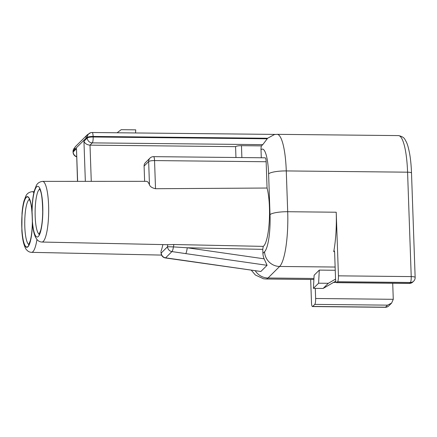 <?xml version="1.0" encoding="UTF-8"?>
<svg xmlns="http://www.w3.org/2000/svg" width="437" height="437" viewBox="0 0 437 437"><rect width="100%" height="100%" fill="white"/><g stroke="black" fill="none" stroke-linecap="round" stroke-linejoin="round"><path stroke-width="0.66" d="M153.556 156.648A4.965 4.965 0 0 0 150.006 158.09A4.965 4.747 45.2 0 0 148.656 161.564A4.965 1.016 -2 0 1 154.545 160.581A4.965 1.049 -89.4 0 0 153.556 156.648L265.161 157.806A4.965 1.049 90.6 0 1 266.144 161.739L267.062 188.03A32.699 6.91 90.6 0 1 269.208 222.318A32.699 6.91 90.6 0 1 263.238 246.381L262.768 249.352L262.91 253.389A14.896 14.235 45.2 0 0 264.15 258.83L267.078 265.308L260.862 271.486L179.492 259.791A4.965 0.907 98.2 0 1 179.263 259.9A4.965 0.907 98.2 0 1 179.225 259.889M260.862 271.486L165.426 257.956A4.965 0.765 97.8 0 0 165.618 257.846L171.927 251.581A4.965 4.747 -134.8 0 1 167.551 246.725L161.242 252.99A4.965 4.747 45.2 0 0 165.618 257.846L179.492 259.791M160.953 251.985L161.242 252.99A4.965 2.098 174.8 0 0 161.149 253.482A4.965 2.098 174.8 0 0 161.149 253.487A4.965 4.965 0 0 0 165.426 257.961M264.15 258.83L187.222 247.774A4.965 0.907 98.2 0 1 185.709 253.613L171.927 251.581A4.965 1.043 -81.4 0 0 173.44 246.905L167.551 246.725L167.65 244.616M262.768 249.352L187.222 247.774L173.44 246.905L173.877 244.512L168.616 244.715L41.936 242.043A30.333 6.413 -89.4 0 0 48.676 211.776A30.333 6.413 -89.4 0 0 42.564 181.377C39.461 181.787 37.353 183.234 36.233 185.714L34.365 190.625C33.125 195.306 32.365 201.075 32.081 207.936L32.098 211.683A25.373 5.364 90.6 0 1 39.701 188.139A25.373 5.364 90.6 0 1 41.144 229.299A25.373 5.364 90.6 0 1 32.458 221.941A25.373 5.364 90.6 0 1 24.854 245.485A25.373 5.364 90.6 0 1 23.418 204.325A25.373 5.364 90.6 0 1 32.098 211.683M161.013 251.209A31.688 6.697 -89.4 0 0 162.859 244.594M235.953 157.5L235.576 146.652A4.965 1.016 -2 0 1 241.464 145.674L261.397 145.882A14.896 14.235 45.2 0 0 261.009 149.76L261.288 157.762M32.398 220.253L32.158 213.371A25.073 5.299 -89.4 0 0 25.876 197.863A25.073 5.299 -89.4 0 0 21.861 227.164A25.073 5.299 -89.4 0 0 27.58 246.79A25.073 5.299 -89.4 0 0 32.398 220.253L32.158 213.371M41.936 242.043C40.057 241.956 38.472 241.197 37.178 239.76L35.665 237.515C34.315 234.773 33.349 231.004 32.759 226.202L32.458 221.941M135.563 132.957L135.727 129.844L121.169 129.691L117.116 132.766M267.062 188.03L155.523 188.718C152.185 187.992 150.164 186.686 149.465 184.813A31.448 6.648 -89.4 0 0 146.466 181.339L42.564 181.377M251.346 270.263L255.372 275.004L263.533 278.795L265.969 279.003A46.169 9.756 -89.4 0 0 268.023 277.998L279.636 266.461A46.169 9.756 -89.4 0 0 287.699 211.721L286.273 170.927A46.169 9.756 -89.4 0 0 277.113 134.339L274.452 134.525L267.635 138.25L262.784 144.647L261.397 145.882M235.576 146.652L90.006 145.144L92.289 142.877A4.965 1.049 -89.4 0 0 93.152 136.989A4.965 1.016 178 0 0 87.263 137.972A4.965 4.747 45.2 0 0 92.289 142.877L262.784 144.647M267.111 138.797L93.152 136.989L93.136 136.442A4.965 1.049 -89.4 0 0 92.147 132.509A4.965 1.049 -89.4 0 0 92.081 132.52A4.965 4.84 73.2 0 0 87.247 137.426A4.965 1.016 -2 0 1 93.136 136.442L267.635 138.25M77.628 181.366L76.486 148.684L77.507 181.366M76.644 156.621A4.965 4.747 -134.8 0 1 73.165 151.978A4.965 1.016 178 0 0 73.055 152.202A4.965 4.965 0 0 0 76.65 156.801M76.486 148.684L73.165 151.978L73.148 151.431A4.965 4.55 -149.8 0 1 73.711 148.984L73.711 148.984A4.965 4.965 0 0 0 73.039 151.655A4.965 1.016 -2 0 1 73.148 151.431A41.209 8.707 90.6 0 1 74.377 149.771L85.985 138.234A41.209 8.707 90.6 0 1 87.247 137.426L87.263 137.972L83.948 141.266C84.975 143.587 86.99 144.882 90.006 145.144L91.273 181.36M144.625 181.344L144.095 166.093A4.965 4.747 -134.8 0 1 145.445 162.624L150.006 158.09M392.71 283.242L393.273 299.307L315.634 298.498L315.285 288.371M315.634 298.498A4.965 1.049 90.6 0 1 314.771 304.387L387.553 305.141L391.607 303.092L393.273 299.307M391.607 303.092L388.81 305.867A4.965 4.747 -134.8 0 1 385.478 307.2L312.695 306.446A4.965 1.049 90.6 0 1 312.477 306.556A4.965 1.049 90.6 0 1 311.488 302.623L310.68 279.467M314.771 304.387L312.695 306.446M312.477 306.556L385.259 307.309A4.965 1.049 -89.4 0 0 385.478 307.2L387.553 305.141M261.009 149.76A31.278 6.61 90.6 0 1 268.608 173.866L270.028 214.66A14.896 3.054 178 0 1 287.699 211.721L336.217 212.224L338.44 275.84A4.965 1.049 90.6 0 1 337.572 281.728L410.359 282.482A4.965 1.049 -89.4 0 0 411.222 276.594A4.965 1.016 -2 0 1 415.15 277.451L411.507 173.041C411.255 165.962 410.649 159.62 409.693 154.015C407.808 144.265 406.781 142.702 405.126 139.785C404.203 137.666 401.969 136.273 398.418 135.596A46.169 9.756 90.6 0 1 407.579 172.183A4.965 1.016 -2 0 1 411.507 173.041M413.686 281.149L412.856 281.969A4.965 4.747 -134.8 0 1 409.529 283.307L410.359 282.482A4.965 4.747 45.2 0 0 413.686 281.149A4.965 4.965 0 0 0 415.15 277.451M337.572 281.728L336.747 282.553A4.965 1.049 90.6 0 1 336.523 282.657A4.965 1.049 90.6 0 1 335.54 278.724L334.633 252.739A2.48 0.524 -89.4 0 0 334.141 250.767A2.48 0.524 -89.4 0 0 333.726 251.646L334.529 251.657M336.217 212.224A46.169 9.756 90.6 0 1 333.726 251.646M336.523 282.657L409.305 283.416A4.965 1.049 -89.4 0 0 409.529 283.307L336.747 282.553M335.245 270.268L319.294 270.099L314.116 275.25L313.427 288.349L323.129 288.453L328.313 283.302L335.556 279.106M335.78 281.122L323.129 288.453M319.294 270.099L318.606 283.203L313.427 288.349M328.313 283.302L318.606 283.203M185.709 253.613L267.078 265.308M263.238 246.381L173.877 244.512M270.028 214.66A31.278 6.61 90.6 0 1 264.571 251.745L262.91 253.389M33.851 192.717A30.333 6.413 -89.4 0 0 32.196 191.679L34.091 191.674M32.196 191.679C29.099 192.089 26.985 193.536 25.87 196.011L23.997 200.927C23.085 204.325 22.424 208.422 22.025 213.212L21.85 230.709C22.161 235.543 22.746 239.673 23.603 243.092C24.729 246.938 25.794 249.254 26.804 250.046C28.094 251.488 29.683 252.258 31.568 252.346A30.333 6.413 -89.4 0 0 36.959 239.509M28.847 244.474A22.587 4.774 90.6 0 1 24.805 226.672A22.587 4.774 90.6 0 1 29.312 199.49M39.21 234.172A22.587 4.774 90.6 0 1 35.173 216.375A22.587 4.774 90.6 0 1 39.68 189.194M155.523 188.718L154.545 160.581L266.144 161.739M241.88 157.566L241.464 145.674M275.397 134.41L92.147 132.509A4.965 4.965 0 0 0 90.661 132.722L87.34 134.765A4.965 4.747 45.2 0 0 85.985 138.234M87.34 134.765L75.732 146.302A4.965 4.747 45.2 0 0 74.377 149.771M83.948 141.266L85.346 181.36M144.095 166.093L148.656 161.564L149.465 184.813M333.546 282.417L336.222 282.444M268.608 173.866A14.896 3.054 178 0 1 286.273 170.927L407.579 172.183L411.222 276.594L338.44 275.84M264.571 251.745A14.896 14.235 -134.8 0 0 279.636 266.461L335.13 267.04M313.946 278.473L268.023 277.998A14.896 14.235 -134.8 0 1 255.317 270.831M160.936 251.909L161.155 253.482M31.568 252.346L161.575 255.088M29.088 199.196L29.76 200.37C31.273 203.26 32.13 210.481 32.338 222.034C32.212 229.676 31.535 235.887 30.306 240.678L28.613 244.764M39.456 188.893L40.128 190.068C41.641 192.963 42.498 200.184 42.706 211.732C42.58 219.374 41.903 225.59 40.674 230.375L38.98 234.461M73.039 151.655L73.055 152.202M73.711 148.984L75.732 146.302M385.259 307.309A4.965 4.965 0 0 0 388.81 305.867M409.305 283.416A4.965 4.965 0 0 0 412.856 281.969M313.892 279.5L265.969 279.003M398.418 135.596L277.113 134.339"/></g></svg>
